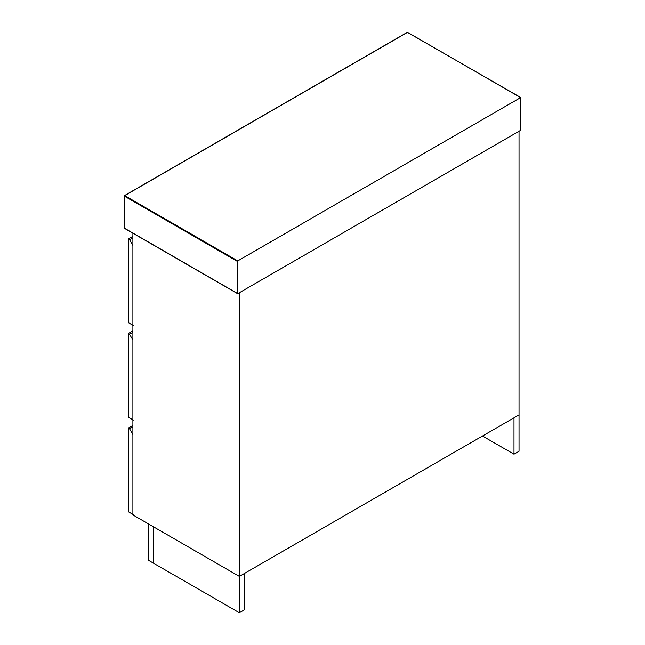 <?xml version="1.0" encoding="UTF-8"?>
<svg xmlns="http://www.w3.org/2000/svg" width="645" height="645" viewBox="0 0 645 645"><rect width="100%" height="100%" fill="white"/><g stroke="black" fill="none" stroke-linecap="round" stroke-linejoin="round"><path stroke-width="0.97" d="M132.902 233.224L132.902 514.92L239.351 576.38L519.032 414.912L519.032 131.249L239.351 292.717L239.351 612.75L153.687 563.295L153.687 526.925L239.351 576.38L244.391 573.47L244.391 609.839L239.351 612.75M132.902 237.771L129.564 239.698L128.307 238.964L128.307 322.613L133.346 325.523M129.564 239.698L132.902 245.479M128.307 238.964L132.902 236.312M513.992 454.193L519.032 451.282L519.032 414.912L513.992 417.823L513.992 454.193L482.492 436.004M132.902 332.32L129.564 334.247L128.307 333.521L132.902 330.869M128.307 333.521L128.307 417.17L133.346 420.08M129.564 334.247L132.902 340.036M133.346 514.629L128.307 511.719L128.307 428.078L129.564 428.804L132.902 434.585M132.902 426.877L129.564 428.804M128.307 428.078L132.902 425.426M153.655 526.909L148.616 523.998L148.616 560.36L153.655 563.27L153.655 526.909M520.604 97.613L407.535 32.331L124.711 195.62L237.779 260.894L520.604 97.613L520.604 130.338L237.779 293.628L237.779 260.894L237.15 261.257L237.15 293.265L237.779 293.628L124.396 228.169L124.396 196.161L237.15 261.257M520.604 129.613L520.604 130.338L520.604 129.613M124.711 195.62L124.396 196.161M124.396 227.806L124.711 228.346L124.396 227.806M520.733 130.056L520.733 97.532L407.309 32.306L124.493 195.596L124.493 228.37L237.465 293.596"/></g></svg>
